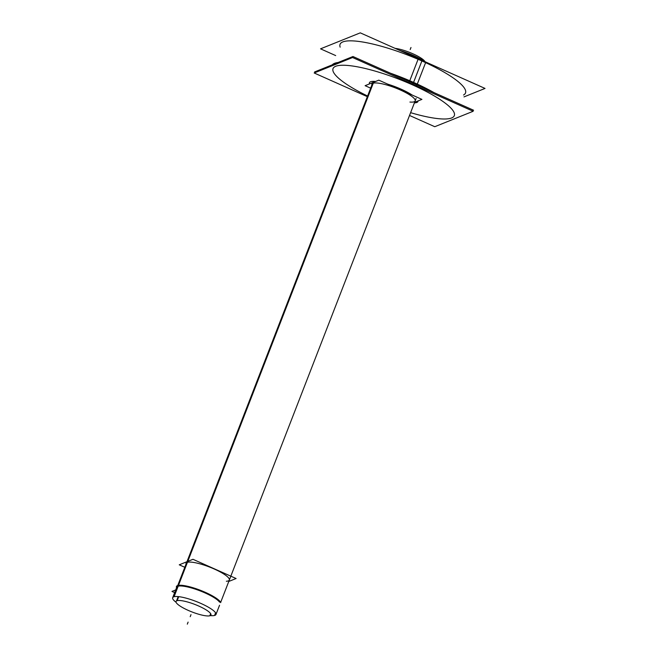 <?xml version="1.0" encoding="UTF-8"?>
<svg xmlns="http://www.w3.org/2000/svg" width="657" height="657" viewBox="0 0 657 657"><rect width="100%" height="100%" fill="white"/><g stroke="black" fill="none" stroke-linecap="round" stroke-linejoin="round"><path stroke-width="0.99" d="M413.565 82.396A67.285 14.438 -158.8 0 0 390.422 73.19A67.285 14.438 -158.8 0 1 413.565 82.396A67.285 14.438 21.2 0 1 434.096 92.653A67.285 14.438 21.2 0 0 413.565 82.396L421.884 60.953A67.285 14.438 -158.8 0 0 340.055 44.306L340.219 43.871M463.522 95.01A67.285 14.438 21.2 0 0 421.884 60.953A67.285 14.438 21.2 0 1 465.517 92.966L465.682 92.538M177.71 586.34A23.217 4.977 -158.8 0 1 199.26 590.553A23.217 4.977 -158.8 0 1 219.553 602.116A23.217 4.977 -158.8 0 0 199.26 590.553A23.217 4.977 -158.8 0 0 177.71 586.34A23.217 4.977 -158.8 0 0 176.766 587.161M409.919 102.049A23.217 4.977 -158.8 0 0 400.105 89.878A23.217 4.977 -158.8 0 0 371.87 84.999A23.217 4.977 -158.8 0 1 400.105 89.878A23.217 4.977 -158.8 0 1 409.919 102.049M214.264 569.011A23.217 4.977 21.2 0 1 226.369 581.24A23.217 4.977 21.2 0 0 214.264 569.011A23.217 4.977 21.2 0 0 186.03 564.125A23.217 4.977 21.2 0 1 214.264 569.011M409.525 115.46L434.778 126.711L473.18 111.263L352.579 57.529L314.177 72.984L367.066 96.546M472.161 110.811L473.574 110.236L352.973 56.51L314.572 71.958L315.59 72.41M463.99 96.899L485.03 88.432L360.274 32.85L320.542 48.832L335.686 55.582M428.972 90.37A67.285 14.438 -158.8 0 0 409.598 81.164L418.246 58.859M416.275 85.911A2.242 0.624 -65.2 0 0 417.121 84.507L425.785 62.21M417.129 84.515A67.285 14.438 -158.8 0 0 396.401 75.859M336.4 63.179A67.285 14.438 -158.8 0 0 332.787 64.632M408.859 82.601L409.59 81.156M174.647 592.622L171.97 591.431L175.69 589.937M210.963 614.295L210.495 615.51A18.725 4.016 -158.8 0 1 190.629 611.404A18.725 4.016 -158.8 0 1 176.035 601.451A18.725 4.016 -158.8 0 1 177.168 600.662L178.72 596.663M178.178 596.605L176.503 600.933A18.725 4.016 -158.8 0 1 196.361 605.031A18.725 4.016 -158.8 0 1 210.954 614.993A18.725 4.016 -158.8 0 1 209.821 615.773L210.651 613.646M425.022 61.701A18.725 4.016 -158.8 0 0 413.015 53.833A18.725 4.016 -158.8 0 0 395.071 48.355M176.076 602.28A23.217 4.977 -158.8 0 1 172.676 597.698A23.217 4.977 -158.8 0 1 174.08 596.728L373.899 81.575M210.363 615.576A23.217 4.977 -158.8 0 0 215.389 615.133L215.972 613.63M177.883 585.477A23.759 5.1 -158.8 0 0 176.585 587.728M220.711 602.625A23.759 5.1 -158.8 0 0 200.188 590.208A23.759 5.1 -158.8 0 0 177.037 585.814M177.341 586.52L173.251 597.057A23.217 4.977 -158.8 0 1 197.872 602.149A23.217 4.977 -158.8 0 1 215.964 614.492A23.217 4.977 -158.8 0 1 214.56 615.461L215.578 612.825M177.735 585.518L373.184 81.616M424.512 61.471A23.217 4.977 -158.8 0 0 399.809 50.466M414.616 102.328L421.934 99.379L378.81 80.162L365.103 85.681L370.367 88.022M184.527 567.155L179.254 564.815L192.961 559.296L236.093 578.513L228.776 581.461M401.066 89.147A26.017 5.585 21.2 0 1 412.128 95.01A26.017 5.585 21.2 0 0 401.066 89.147A26.017 5.585 -158.8 0 0 387.802 84.17A26.017 5.585 -158.8 0 1 401.066 89.147M418.016 100.956A26.017 5.585 21.2 0 1 414.411 102.862A26.017 5.585 21.2 0 0 418.016 100.956M375.541 81.476A26.017 5.585 -158.8 0 0 369.497 83.907A26.017 5.585 -158.8 0 1 375.541 81.476M421.884 60.953A67.285 14.438 -158.8 0 0 340.154 47.156M338.084 62.497A67.285 14.438 -158.8 0 0 332.286 64.838A67.285 14.438 -158.8 0 1 338.084 62.497M412.588 84.26A2.242 0.493 -66 0 0 413.393 82.815A2.242 0.493 -66 0 1 412.588 84.26A2.242 0.493 -66 0 0 413.393 82.815M412.136 84.696A65.043 13.953 -158.8 0 0 337.123 65.831A65.043 13.953 -158.8 0 0 367.32 95.881A65.043 13.953 -158.8 0 1 337.123 65.831A65.043 13.953 -158.8 0 1 412.136 84.696A65.043 13.953 21.2 0 1 454.521 114.679A65.043 13.953 21.2 0 1 410.609 112.667A65.043 13.953 21.2 0 0 454.521 114.679A65.043 13.953 21.2 0 0 412.136 84.696M413.401 82.823L422.057 60.518L413.401 82.823M373.496 81.591L178.063 585.428M187.319 624.15L188.107 622.105L187.319 624.15M176.799 600.785L178.417 596.63L176.799 600.785M410.986 47.493L410.198 49.538L410.986 47.493M190.21 616.693L190.998 614.656L190.21 616.693M177.349 585.658L172.676 597.698M220.637 602.444L416.127 98.443L220.588 602.576M215.964 614.492L219.545 605.261"/></g></svg>
